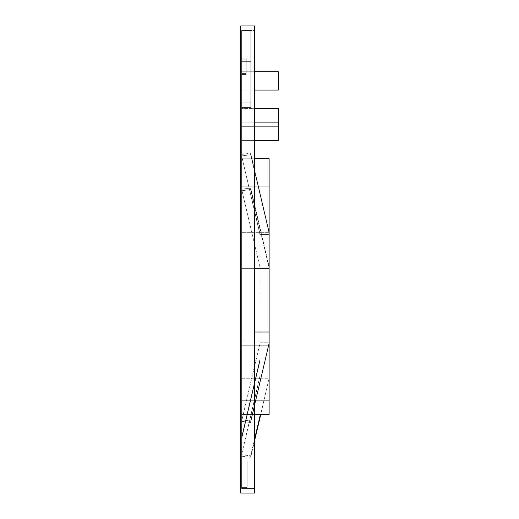 <?xml version="1.0" encoding="UTF-8"?>
<svg xmlns="http://www.w3.org/2000/svg" width="519" height="519" viewBox="0 0 519 519"><rect width="100%" height="100%" fill="white"/><g stroke="black" fill="none" stroke-linecap="round" stroke-linejoin="round"><path stroke-width="0.39" stroke-dasharray="2.6 1.95" d="M241.64 73.575L246.22 73.575L246.22 58.919L241.64 58.919L241.64 73.575L246.22 73.575L241.64 73.575L241.64 59.841L246.22 59.841L246.22 58.919L241.64 58.919L241.64 30.53L241.64 488.47L241.64 30.53L241.64 107.465L241.64 30.53L254.466 30.53L241.64 30.53L241.64 102.885L241.64 30.53L241.64 102.885L241.64 30.53L250.8 30.53L241.64 30.53L250.8 30.53L241.64 30.53L250.8 30.53L241.64 30.53L241.64 102.885L241.64 59.841L246.22 59.841L241.64 59.841L246.22 59.841L246.22 58.919L246.22 74.489L241.64 74.489L246.22 74.489L241.64 74.489L246.22 74.489L246.22 73.575L241.64 73.575L241.64 59.841L241.64 73.575M269.114 231.708L269.114 233.226L269.114 231.708L250.658 153.202L241.64 154.396L241.64 232.311L269.114 232.311L241.64 232.311L241.64 154.396L241.64 155.914L259.961 233.822L259.961 267.142L259.961 233.822L259.961 234.601L269.114 234.601L269.114 378.876L269.114 234.601L259.961 234.601L241.64 155.914L241.64 189.234L259.961 267.142L259.961 359.193L259.961 343.442L241.64 421.357L259.961 342.793L269.114 342.793L269.114 344.045L269.114 342.793L259.961 342.793L259.961 267.142L241.64 189.234L241.64 155.914L250.658 154.72L269.114 233.226L250.658 154.72L241.64 155.914L241.64 154.396L250.658 153.202L250.658 154.72L250.658 153.202L269.114 231.708M254.466 441.208L250.658 457.382L241.64 456.188L241.64 378.28L269.114 378.28L250.658 457.382L241.64 456.188L241.64 378.28L269.114 378.28L260.752 414.46M260.395 414.46L250.658 455.87L241.64 454.676L250.658 455.87L250.658 457.382L254.466 439.697M269.114 375.99L259.961 375.99L259.961 376.762L259.961 361.01L259.961 376.762L241.64 454.676L259.961 375.99L269.114 375.99L259.961 375.99L259.961 306.671L259.961 375.99L269.114 375.99M269.114 234.601L259.961 234.601L269.114 234.601M250.658 422.55L269.114 344.045L269.114 342.534L250.658 421.039L241.64 419.845L241.64 341.93L269.114 341.93L269.114 342.534L269.114 268.057L250.658 189.552L241.64 190.745L241.64 189.234L250.658 188.04L269.114 266.545L269.114 342.793L269.114 267.791L259.961 267.791L269.114 267.791L269.114 266.545L269.114 268.057L250.658 189.552L250.658 188.04L269.114 266.545L269.114 268.66L241.64 268.66L269.114 268.66L241.64 268.66L241.64 189.234L250.658 188.04L250.658 189.552L241.64 190.745L241.64 437.108L241.64 421.357L250.658 422.55L269.114 344.045L269.114 342.534L250.658 421.039L250.658 422.55L241.64 421.357L241.64 419.845L250.658 421.039L250.658 422.55M254.466 268.66L241.64 268.66L241.64 341.93L269.114 341.93L269.114 268.66L241.64 268.66L269.114 268.66L269.114 158.756L241.64 158.756L241.64 117.541L241.64 438.094L241.64 74.95L241.64 414.46L241.64 156.005L241.64 158.756L241.64 156.005L241.64 158.756L254.466 158.756M241.64 438.925L241.64 454.676L241.64 437.108L259.961 359.193L259.961 361.01L241.64 438.925L241.64 466.944L241.64 414.46L241.64 466.944L241.64 414.46L241.64 464.2L241.64 435.525L241.64 464.2L241.64 437.108L241.64 452.263L241.64 437.108L259.961 359.193L259.961 361.01L259.961 303.92L259.961 361.01L241.64 438.925L259.961 361.01L259.961 306.671L259.961 359.193L241.64 437.108L241.64 438.925L259.961 361.01L259.961 306.671L259.961 361.01L259.961 359.193L241.64 437.108L241.64 438.925M241.64 117.541L241.64 442.675L241.64 117.541M241.64 488.47L241.646 442.675L241.64 488.47L241.64 460.995L241.64 488.47L254.466 488.47L241.64 488.47M254.466 140.435L278.275 140.435L278.275 122.121L278.275 140.435L278.275 122.121L241.64 122.121L241.64 140.435L241.64 122.121L241.64 140.435L241.64 122.121L254.466 122.121M278.275 122.121L241.64 122.121L278.275 122.121L278.275 108.38L241.64 108.38L241.64 126.694L241.64 108.38L241.64 126.694L241.64 108.38L254.466 108.38M241.64 456.188L241.64 454.676L241.64 456.188M250.8 102.885L241.64 102.885L241.64 30.53L241.64 102.885L250.8 102.885L241.64 102.885L250.8 102.885L241.64 102.885L250.8 102.885L241.64 102.885L250.8 102.885L250.8 107.465L241.64 107.465L250.8 107.465L250.8 30.53L250.8 102.885M246.22 58.919L241.64 58.919L246.22 58.919M240.725 25.95L240.725 493.05L254.466 493.05L254.466 25.95L240.725 25.95M254.466 488.47L254.466 30.53L254.466 488.47M269.114 254.92L241.64 254.92L269.114 254.92L269.114 158.756L241.64 158.756L269.114 158.756L269.114 345.771L241.64 345.771L269.114 345.771L269.114 254.92L241.64 254.92L269.114 254.92M254.466 414.46L269.114 414.46L269.114 158.756L269.114 414.46L269.114 158.756L269.114 414.46L269.114 332.03L254.466 332.03M269.114 345.771L241.64 345.771L269.114 345.771M269.114 414.46L241.64 414.46L269.114 414.46M269.114 332.03L241.64 332.03L269.114 332.03L269.114 268.66M269.114 400.72L241.64 400.72L269.114 400.72M269.114 186.23L241.64 186.23L269.114 186.23M269.114 158.756L241.64 158.756L269.114 158.756M269.114 199.971L241.64 199.971L269.114 199.971M254.466 90.059L278.275 90.059L278.275 71.745L254.466 71.745M278.275 126.694L241.64 126.694L278.275 126.694L241.64 126.694L278.275 126.694L278.275 108.38L241.64 108.38L278.275 108.38L278.275 126.694M278.275 71.745L241.64 71.745L278.275 71.745L278.275 90.059L241.64 90.059L278.275 90.059L278.275 71.745M241.64 442.675L241.64 438.094L241.64 442.675M241.646 460.995L247.135 460.995L247.135 488.47L247.135 460.995L241.64 460.995L247.135 460.995L241.646 460.995L241.646 488.47L241.646 460.995M278.275 140.435L241.64 140.435L278.275 140.435M259.961 306.671L259.961 349.371L259.961 306.671M241.64 153.261L241.64 156.005L241.64 153.261M250.8 61.67L241.64 61.67L250.8 61.67L250.8 30.53L250.8 61.67L241.64 61.67L250.8 61.67L250.8 30.53L250.8 61.67M250.8 71.745L241.64 71.745L250.8 71.745M247.135 461.91L247.135 487.555L247.135 461.91L241.64 461.91L241.64 487.555L241.64 461.91L241.64 487.555L241.64 461.91L247.135 461.91L247.135 487.555L241.64 487.555L247.135 487.555L247.135 461.91L241.64 461.91L247.135 461.91M247.135 460.995L247.135 488.47L247.135 460.995M247.135 487.555L241.64 487.555L247.135 487.555"/><path stroke-width="0.78" d="M254.466 439.697L260.395 414.46M260.752 414.46L254.466 441.208M240.725 493.05L240.725 25.95L254.466 25.95L254.466 493.05L240.725 493.05M254.466 268.66L269.114 268.66L269.114 158.756L254.466 158.756M269.114 268.66L269.114 332.03L254.466 332.03M269.114 332.03L269.114 414.46L254.466 414.46M254.466 71.745L278.275 71.745L278.275 90.059L254.466 90.059M254.466 108.38L278.275 108.38L278.275 122.121L254.466 122.121M278.275 122.121L278.275 140.435L254.466 140.435"/></g></svg>
